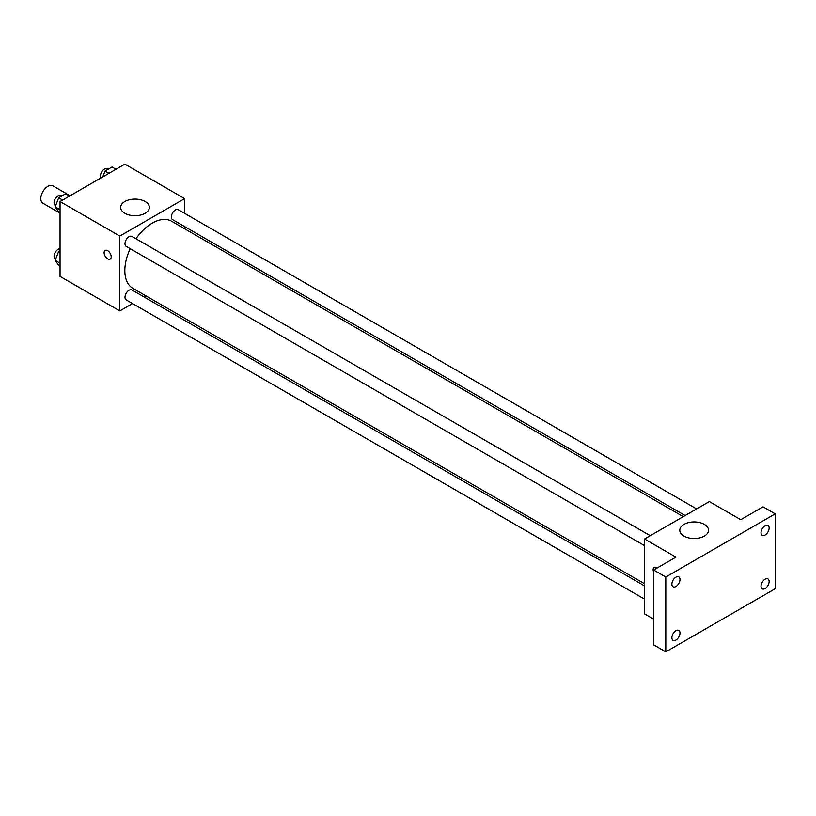 <?xml version="1.0" encoding="UTF-8"?>
<svg xmlns="http://www.w3.org/2000/svg" width="816" height="816" viewBox="0 0 816 816"><rect width="100%" height="100%" fill="white"/><g stroke="black" fill="none" stroke-linecap="round" stroke-linejoin="round"><path stroke-width="1.22" d="M70.074 195.769L52.907 185.854A10.027 5.794 120 0 0 45.176 188.537A10.027 5.794 120 0 0 40.8 198.635A10.027 5.794 120 0 0 42.881 203.225L60.047 213.129M132.559 303.562L119.809 310.916L60.047 276.41L60.047 201.552L124.879 164.128L184.64 198.635L184.64 213.353M145.901 295.851L144.014 296.942M130.203 248.676A38.74 22.369 120 0 0 124.838 270.586A38.74 22.369 120 0 0 132.855 288.323L644.528 583.726M683.267 516.64L171.595 221.228A38.74 22.369 120 0 0 135.935 238.751M184.64 226.583L184.64 228.755M119.809 310.916L119.809 236.059L184.64 198.635M696.609 508.929L178.265 209.671A5.732 3.305 120 0 0 173.849 211.201A5.732 3.305 120 0 0 171.35 216.974A5.732 3.305 120 0 0 172.533 219.596L685.154 515.549M644.528 585.908L131.917 289.955A5.732 3.305 120 0 0 127.5 291.485A5.732 3.305 120 0 0 125.001 297.259A5.732 3.305 120 0 0 126.184 299.88L644.528 599.138M644.528 545.618L126.184 246.361A5.732 3.305 -60 0 1 126.184 239.741A5.732 3.305 -60 0 1 131.917 236.426L650.26 535.694M119.809 236.059L60.047 201.552M124.848 213.272A14.372 8.293 180 0 1 120.635 207.407A14.372 8.293 180 0 1 135.007 199.104A14.372 8.293 180 0 1 149.379 207.407A14.372 8.293 180 0 1 140.505 215.067A14.372 8.293 180 0 1 124.848 213.272M111.2 256.826A5.018 2.897 60 0 1 110.16 259.121A5.018 2.897 60 0 1 105.152 256.224A5.018 2.897 60 0 1 105.152 250.43A5.018 2.897 60 0 1 109.007 251.777A5.018 2.897 60 0 1 111.2 256.826M110.17 259.111A5.018 2.897 60 0 1 105.152 256.224A5.018 2.897 60 0 1 105.152 250.43M653.647 619.12L644.528 613.856L644.528 538.999L709.359 501.575L740.755 519.7L763.042 506.838L775.2 513.856L775.2 588.713L665.795 651.872L653.647 644.854L653.647 569.996L675.934 557.134L644.528 538.999M665.795 651.872L665.795 577.014L653.647 569.996M665.795 577.014L775.2 513.856M684.002 536.092A14.372 8.293 180 0 1 679.789 530.227A14.372 8.293 180 0 1 694.161 521.934A14.372 8.293 180 0 1 708.533 530.227A14.372 8.293 180 0 1 699.659 537.897A14.372 8.293 180 0 1 684.002 536.092M654.177 567.406A5.018 2.897 60 0 0 653.647 572.098A5.018 2.897 60 0 1 654.177 567.406A5.018 2.897 60 0 1 657.155 567.967M765.071 535.051A5.732 3.305 -60 0 1 762.205 535.337A5.732 3.305 -60 0 1 761.328 530.737A5.732 3.305 -60 0 1 765.071 525.688A5.732 3.305 -60 0 1 767.938 525.402A5.732 3.305 -60 0 1 768.815 530.002A5.732 3.305 -60 0 1 765.071 535.051M675.934 586.51A5.732 3.305 -60 0 1 673.067 586.796A5.732 3.305 -60 0 1 672.19 582.206A5.732 3.305 -60 0 1 675.934 577.157A5.732 3.305 -60 0 1 678.79 576.871A5.732 3.305 -60 0 1 679.677 581.461A5.732 3.305 -60 0 1 675.934 586.51M675.934 640.04A5.732 3.305 -60 0 1 673.067 640.325A5.732 3.305 -60 0 1 672.19 635.725A5.732 3.305 -60 0 1 675.934 630.676A5.732 3.305 -60 0 1 678.79 630.401A5.732 3.305 -60 0 1 679.677 634.991A5.732 3.305 -60 0 1 675.934 640.04M765.071 588.571A5.732 3.305 -60 0 1 762.205 588.856A5.732 3.305 -60 0 1 761.328 584.266A5.732 3.305 -60 0 1 765.071 579.217A5.732 3.305 -60 0 1 767.938 578.932A5.732 3.305 -60 0 1 768.815 583.522A5.732 3.305 -60 0 1 765.071 588.571M60.047 212.629L58.681 211.834L55.172 206.846L58.681 197.798L65.698 193.749L69.635 196.024M60.047 209.661L55.172 206.846M62.618 200.073L58.681 197.798M61.843 195.973L61.006 195.493A5.732 3.305 120 0 0 56.59 197.023A5.732 3.305 120 0 0 54.091 202.796A5.732 3.305 120 0 0 55.274 205.418L55.651 205.632M102.765 176.888L105.04 171.044L112.057 166.984L115.984 169.259M108.967 173.308L105.04 171.044M108.202 169.218L107.365 168.728A5.732 3.305 120 0 0 102.949 170.269A5.732 3.305 120 0 0 100.439 176.032A5.732 3.305 120 0 0 100.919 177.959M60.047 266.149L58.681 265.363L55.172 260.375L58.681 251.328L60.047 250.543M60.047 263.18L55.172 260.375M60.047 252.113L58.681 251.328M60.047 248.747A5.732 3.305 120 0 0 54.091 256.316A5.732 3.305 120 0 0 55.274 258.937L55.651 259.151"/></g></svg>

